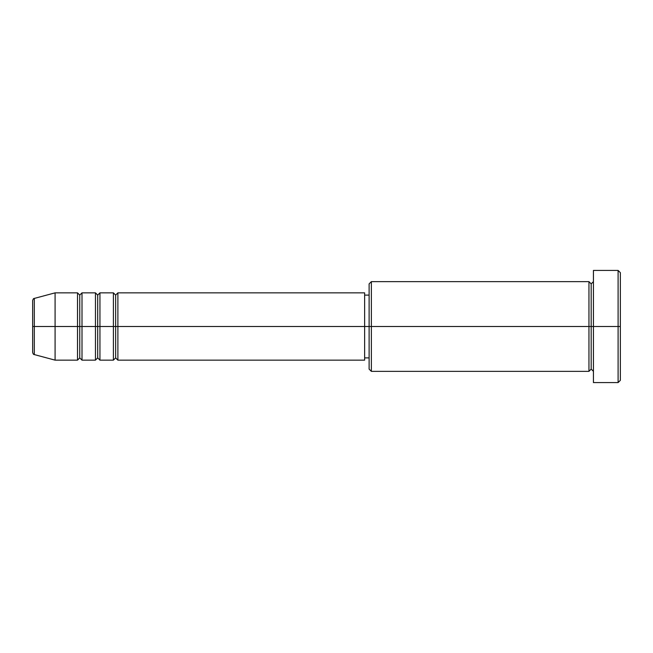 <?xml version="1.0" encoding="UTF-8"?>
<svg xmlns="http://www.w3.org/2000/svg" width="653" height="653" viewBox="0 0 653 653"><rect width="100%" height="100%" fill="white"/><g stroke="black" fill="none" stroke-linecap="round" stroke-linejoin="round"><path stroke-width="0.98" d="M32.65 326.5L32.65 352.416L32.65 326.5L34.315 326.5L32.65 326.5L32.65 300.584L32.65 326.5M593.43 371.361L591.185 369.116L588.949 371.361L588.949 281.639L588.949 326.5L591.185 326.5L591.185 283.884L591.185 326.5L591.185 283.884L591.185 326.5L593.43 326.5L593.43 382.576L593.43 270.424L593.43 326.5L618.105 326.5L618.105 382.576L618.105 326.5L620.35 326.5L620.35 272.668L620.35 380.332L620.35 326.5L371.361 326.5L371.361 371.361L371.361 326.5L364.635 326.5L364.635 360.146L364.635 326.5L117.891 326.5L117.891 292.854L117.891 326.5L99.942 326.5L99.942 292.854L99.942 326.5L82 326.5L82 292.854L82 326.5L79.756 326.5L79.756 357.901L77.511 360.146L55.081 360.146L55.081 326.5L55.081 360.146L34.315 354.579L34.315 326.5L34.315 354.579C33.63 354.677 33.074 353.95 32.65 352.416M117.891 360.146L115.646 357.901L113.402 360.146L113.402 292.854L113.402 326.5L115.646 326.5L115.646 295.099L115.646 357.901L115.646 326.5L117.891 326.5L117.891 360.146L364.635 360.146M99.942 360.146L97.697 357.901L95.46 360.146L95.46 292.854L95.46 326.5L97.697 326.5L97.697 295.099L97.697 357.901L97.697 326.5L99.942 326.5L99.942 360.146L113.402 360.146M77.511 360.146L77.511 326.5L79.756 326.5L79.756 295.099L79.756 326.5L77.511 326.5L77.511 292.854L77.511 326.5L34.315 326.5L77.511 326.5L77.511 292.854L55.081 292.854L55.081 326.5L55.081 292.854L34.315 298.421L34.315 326.5L34.315 298.421C33.63 298.323 33.074 299.05 32.65 300.584M77.511 292.854L79.756 295.099L82 292.854L82 326.5L95.46 326.5L95.46 292.854L97.697 295.099L99.942 292.854L99.942 326.5L113.402 326.5L113.402 292.854L115.646 295.099L117.891 292.854L117.891 326.5L364.635 326.5L364.635 292.854L364.635 326.5L369.116 326.5L369.116 369.116L369.116 283.884L369.116 326.5L588.949 326.5L588.949 281.639L371.361 281.639L371.361 326.5L371.361 281.639L369.116 283.884M82 360.146L79.756 357.901L79.756 326.5L82 326.5L82 360.146L82 326.5L82 360.146L95.46 360.146M618.105 326.5L618.105 270.424L618.105 326.5M588.949 326.5L588.949 371.361L588.949 326.5M591.185 326.5L591.185 369.116L591.185 326.5M77.511 326.5L77.511 360.146L77.511 326.5M95.46 326.5L95.46 360.146L95.46 326.5M99.942 326.5L99.942 360.146L99.942 326.5M113.402 326.5L113.402 360.146L113.402 326.5M117.891 326.5L117.891 360.146L117.891 326.5M588.949 371.361L371.361 371.361L369.116 369.116M593.43 382.576L618.105 382.576L620.35 380.332M588.949 281.639L591.185 283.884L593.43 281.639M369.116 357.901L364.635 357.901M95.46 292.854L82 292.854M620.35 272.668L618.105 270.424L593.43 270.424M369.116 295.099L364.635 295.099M364.635 292.854L117.891 292.854M113.402 292.854L99.942 292.854"/></g></svg>

